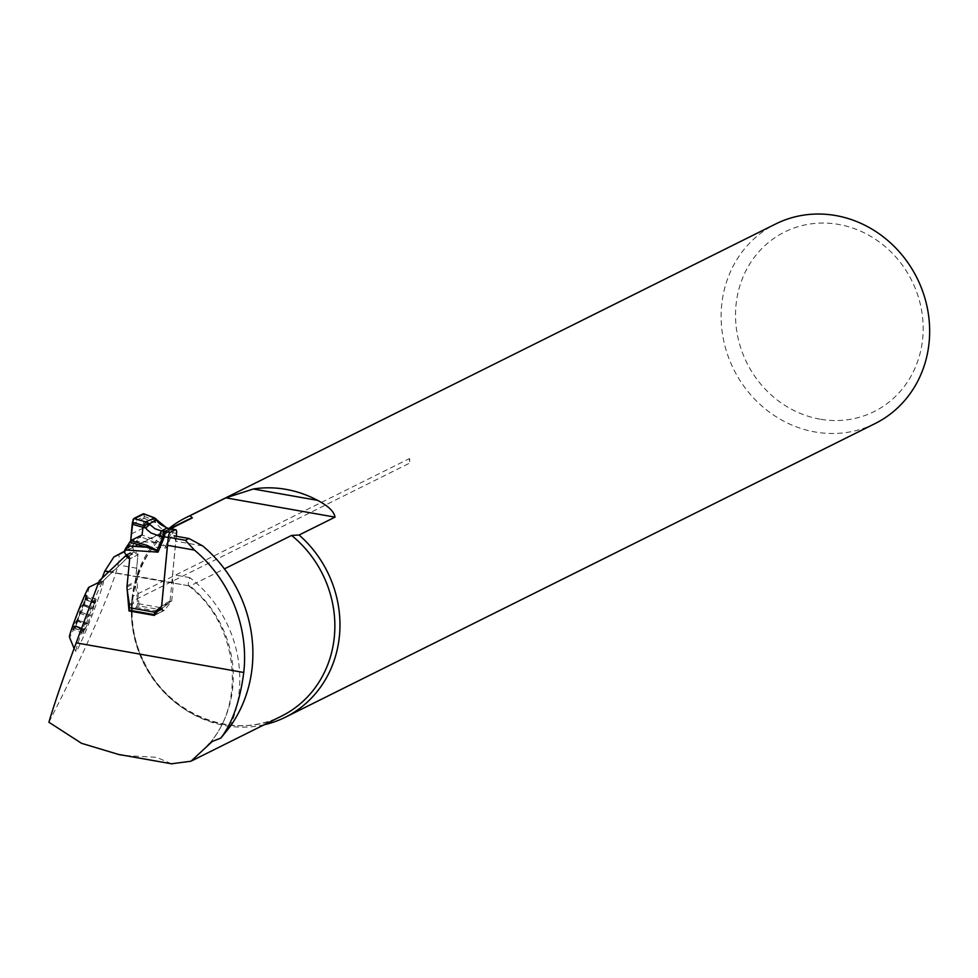 <?xml version="1.0" encoding="UTF-8"?>
<svg xmlns="http://www.w3.org/2000/svg" width="978" height="978" viewBox="0 0 978 978"><rect width="100%" height="100%" fill="white"/><g stroke="black" fill="none" stroke-linecap="round" stroke-linejoin="round"><path stroke-width="0.73" stroke-dasharray="4.89 3.67" d="M102.25 582.558A37.726 1.895 111.3 0 0 86.101 620.358A37.726 1.895 111.3 0 0 75.929 651.397A37.726 1.895 111.3 0 0 95.489 606.397A37.726 1.895 111.3 0 0 103.338 581.14A37.726 1.895 111.3 0 0 102.25 582.558M116.052 555.443C129.866 546.873 96.529 629.673 48.9 722.241M99.243 580.883L99.218 584.697L133.693 551.836L137.959 554.807L136.675 568.218A11.174 3.655 100 0 0 137.58 576.384L137.03 582.044L139.096 605.932L164.353 610.394L171.712 601.079L173.473 582.729A11.174 3.655 -80 0 1 172.568 574.563L175.783 541.189L174.035 535.858L170.478 537.631L167.47 545.321M102.018 578.242L99.218 584.697M229.903 726.886A119.964 110.184 63.5 0 0 189.769 577.607C187.776 583.732 187.862 586.531 190.025 586.005L224.414 568.878M107.494 571.727L190.025 586.005A108.802 99.927 63.5 0 1 209.365 743.671M171.456 763.781L156.578 757.327L124.817 755.529M170.502 528.768L124.646 551.604M126.944 555.211L133.693 551.836M129.952 542.289L140.918 536.824L134.365 543.169L132.971 547.277A3.35 3.081 -116.5 0 0 134.487 550.553L136.7 552.093A2.787 2.567 63.5 0 1 137.959 554.807L129.658 558.951L137.959 554.807L135.38 581.604A17.494 16.064 -116.5 0 0 135.514 586.091L137.666 600.125A4.853 4.45 63.5 0 1 137.702 601.372L137.495 603.536A3.35 1.1 100 0 1 136.003 607.387L130.062 610.333A3.35 1.1 100 0 1 129.793 610.382M875.09 423.56A111.492 102.397 63.5 0 1 814.98 431.958A111.492 102.397 63.5 0 1 723.17 338.046A111.492 102.397 63.5 0 1 775.701 223.962M264.158 724.771A111.492 102.397 63.5 0 1 225.27 725.615A111.492 102.397 63.5 0 1 131.737 601.507L409.024 463.425L409.489 458.56A6.699 6.149 63.5 0 1 409.024 463.425M169.035 528.45A111.492 102.397 63.5 0 0 132.201 596.629L409.489 458.56M161.627 606.103L171.712 601.079M154.267 615.419L164.353 610.394M130.062 610.431L139.096 605.932M127.006 587.044L137.03 582.044M202.764 545.956L175.783 541.189M132.201 596.629L131.737 601.507M819.98 419.159A100.318 92.14 63.5 0 1 753.194 258.815A100.318 92.14 63.5 0 1 914.882 287.41A100.318 92.14 63.5 0 1 819.98 419.159M173.473 582.729L137.58 576.384M108.668 571.898L111.92 571.629L116.345 568.389M72.995 628.952L74.267 628.206L83.656 631.861L83.216 633.353L87.58 623.671L78.313 620.089L75.795 625.786L72.995 628.952A18.729 0.941 111.3 0 0 78.607 616.323A18.729 0.941 111.3 0 0 84.841 599.587A18.729 0.941 111.3 0 0 86.088 594.869A18.729 0.941 111.3 0 0 85.465 595.468A18.729 0.941 111.3 0 0 79.854 608.096A18.729 0.941 111.3 0 0 73.619 624.832A18.729 0.941 111.3 0 0 72.531 629.612A18.729 0.941 111.3 0 0 72.995 628.952L72.531 629.612M88.864 587.265A26.809 1.345 -68.7 0 1 83.35 605.174A26.809 1.345 -68.7 0 1 69.426 637.094M87.58 623.671L78.191 620.089L78.607 616.323L81.467 612.265L84.279 604.722L84.841 599.587L86.052 598.964L86.81 600.064L86.088 594.869M87.592 623.707L90.746 615.92L81.26 612.216L90.734 615.932L96.174 599.233L88.643 616.666L83.656 631.861M87.58 623.756L77.8 620.15L87.543 623.952M95.783 601.947L85.697 598.01L86.052 598.964L95.441 602.631M95.379 602.778L86.101 599.159L85.465 595.468L84.866 603.096L83.46 605.26L82.115 604.844L91.846 608.634M96.174 599.233L85.465 595.468M91.81 608.829L82.421 605.174L79.854 608.096L79.328 616.898L73.619 624.832L74.56 626.299L84.01 629.808M79.377 613.084L88.656 616.653M83.607 630.651L73.533 626.715L74.56 626.299L83.949 629.954M74.267 628.206L76.284 626.164L74.744 626.189M75.599 625.932L84.988 629.6M76.382 620.749L85.771 624.404M85.013 599.331L94.401 602.986M86.345 597.057L95.734 600.724M84.23 604.514L93.619 608.182M81.467 612.265L90.734 615.932M176.309 536.262L170.062 601.103A2.787 2.567 63.5 0 1 169.121 602.876L163.925 606.971A3.35 3.081 -116.5 0 0 163.069 608.059L162.715 609.147L156.957 612.02M136.003 607.387L161.394 611.873L154.83 614.71M161.394 611.873A3.35 1.1 100 0 0 162.715 609.147M143.008 527.301L144.231 515.736L143.693 513.756L143.998 518.328L155.967 522.851L159.769 527.35L163.485 530.027L168.644 531.995L176.59 533.34M153.803 517.729L155.967 522.851A4.462 0.831 -32.8 0 0 157.47 521.396M132.164 524.22L143.998 518.328L142.042 534.954L140.918 536.824L165.16 546.629L166.333 548.01L165.71 546.274L156.676 540.651L142.042 534.954L130.722 540.602M127.054 545.907L136.223 541.347L155.93 542.668A4.462 1.87 111.3 0 0 156.676 540.651M172.226 529.22A4.462 1.467 -80 0 1 172.715 532.655L166.333 548.01L133.106 545.785M165.16 546.629A4.462 0.66 151.6 0 0 165.71 546.274L171.407 532.582A4.462 2.017 -77.9 0 0 170.673 528.939M167.923 528.352A4.462 2.017 -77.9 0 1 168.644 531.995M156.688 519.856L154.695 520.406L144.194 516.433L132.323 522.338M184.622 521.298A108.802 99.927 -116.5 0 0 143.668 663.231A108.802 99.927 -116.5 0 0 281.615 716.079C235.209 740.994 168.864 715.615 144.157 662.179C117.311 610.382 137.226 543.145 184.622 521.298M108.925 571.665L190.025 586.005M189.769 577.607L172.568 574.563M136.675 568.218L119.646 565.211M133.509 551.947L99.157 584.648M74.462 628.047L83.729 631.666M75.795 625.786L85.062 629.404M76.565 620.639L85.844 624.257M85.062 599.575L94.328 603.194M82.531 605.26L91.798 608.878M86.382 597.301L95.661 600.92M84.279 604.722L93.546 608.34M158.143 610.516L163.069 608.059L137.495 603.536M169.121 602.876L160.954 606.947M170.062 601.103L161.761 605.235M163.925 606.971L158.998 609.428M126.174 554.685L134.487 550.553M124.658 551.421L132.971 547.277M128.399 556.225L136.7 552.093M127.079 585.736L135.38 581.604M127.213 590.223L135.514 586.091M129.365 604.257L137.666 600.125M129.402 605.504L137.702 601.372M131.37 533.964L142.898 528.23M125.771 547.448L134.365 543.169M125.404 548.047L133.864 543.841M125.001 548.976L133.35 544.832M124.829 549.697L133.13 545.553M188.509 585.749C237.85 622.864 247.214 703.463 207.911 745.15M190.991 761.214L192.189 760.615M124.695 551.14L169.891 528.633M103.338 581.14L98.644 582.497M74.096 648.487L75.929 651.397M83.216 633.353L72.849 629.306M84.426 629.123L76.113 625.871M91.81 608.915L82.702 605.358M94.964 603.475L86.651 600.223"/><path stroke-width="1.47" d="M102.018 578.242L104.768 571.164L113.876 556.959L124.695 551.14M124.817 755.529L119.292 754.674L81.516 743.292L48.9 722.241C54.487 703.268 63.582 676.8 76.186 642.852L99.243 580.883L125.392 555.981L129.658 558.951L126.944 587.069L129.01 610.957L154.267 615.419L161.627 606.103L167.47 545.321L194.451 550.088A131.235 120.538 63.5 0 1 243.754 672.485C240.026 701.067 232.385 722.938 220.845 738.084L229.903 726.886A131.235 120.538 63.5 0 0 202.764 545.956L188.962 538.499L174.035 535.858M194.451 550.088L185.392 540.272L188.962 538.499M209.365 743.671A108.802 99.927 63.5 0 1 206.92 746.422L212.238 741.471L220.845 738.084M206.92 746.422L191.003 761.226L171.456 763.781M224.414 568.878L291.591 535.431L299.097 535.015L335.014 517.142L225.906 497.851L190.001 515.724L192.36 517.888L170.502 528.768M124.646 551.604L113.876 556.959M126.944 555.211L125.392 555.981M169.035 528.45A111.492 102.397 63.5 0 1 185.991 517.606L775.701 223.962A111.492 102.397 63.5 0 1 917.058 278.119A111.492 102.397 63.5 0 1 875.09 423.56L285.393 717.216A111.492 102.397 63.5 0 1 264.158 724.771M185.991 517.606A111.492 102.397 63.5 0 1 190.001 515.724M225.906 497.851L253.314 489A111.492 102.397 63.5 0 1 317.606 500.369C328.327 505.993 334.134 511.58 335.014 517.142M299.097 535.015A111.492 102.397 63.5 0 1 285.393 717.216M129.01 610.957L130.062 610.431M185.392 540.272L170.478 537.631M104.768 571.164L108.668 571.898M74.096 648.487L69.426 637.094A26.809 1.345 -68.7 0 1 77.983 611.727A26.809 1.345 -68.7 0 1 88.864 587.265L98.644 582.497M156.676 520.125L149.316 523.78L149.842 524.465L145.563 528.034L132.164 524.22L130.722 540.602L147.116 545.406L157.336 550.443L158.033 552.142L124.805 549.917L124.658 551.421A3.35 3.081 63.5 0 0 126.174 554.685L128.399 556.225A2.787 2.567 -116.5 0 1 129.658 558.951L127.079 585.736A17.494 16.064 63.5 0 0 127.213 590.223L129.365 604.257A4.853 4.45 -116.5 0 1 129.402 605.504L129.194 607.68L154.768 612.191A3.35 3.081 63.5 0 1 155.612 611.116L160.82 607.02A2.787 2.567 -116.5 0 0 161.761 605.235L168.289 537.472L164.414 536.788A4.462 1.467 -80 0 1 166.407 531.665L170.282 532.35L175.429 529.783L166.932 528.144L154.658 518.108M147.177 524.587L149.316 523.78L146.627 522.056L147.177 524.587L144.096 525.675L145.575 521.836L154.561 518.108L156.688 519.856M176.456 530.626A4.462 1.467 100 0 1 176.59 533.34L176.309 536.262M129.194 607.68A3.35 1.1 100 0 0 129.793 610.382L154.756 614.795M158.143 610.516L154.768 612.191L154.548 613.218A3.35 1.1 100 0 0 154.879 614.649M132.164 524.22L133.827 518.499L143.314 513.768L153.803 517.729M143.008 527.301L142.042 534.954L130.722 540.602L133.155 519.306L143.937 514M133.827 518.499L145.575 521.836M149.842 524.465L155.013 528.78L161.382 530.907A4.462 0.88 98.1 0 0 159.964 536.311L150.967 532.924L147.189 529.844L144.096 525.675L132.323 522.338M124.805 549.917L130.722 540.602M169.695 528.743A4.462 2.017 -77.9 0 1 170.258 528.719L167.458 528.108A4.462 2.017 -77.9 0 0 166.932 528.144L161.382 530.907L164.463 531.347A4.462 0.88 98.1 0 0 163.033 536.751L164.414 536.788L158.033 552.142L156.786 550.797L146.761 547.228L129.952 542.289M147.116 545.406A4.462 0.697 106.4 0 0 146.761 547.228L127.054 545.907M170.282 532.35A4.462 1.467 100 0 0 169.133 533.951L168.974 534.355A4.462 1.467 100 0 0 168.289 537.472M171.553 529.098A4.462 1.467 -80 0 1 171.908 529.037A4.462 1.467 -80 0 1 172.226 529.22M176.468 530.663L176.358 530.32A4.462 1.467 100 0 0 175.783 529.721A4.462 1.467 100 0 0 175.429 529.783M159.964 536.311L163.033 536.751L156.786 550.797M175.783 529.721L170.221 528.707A4.462 2.017 -77.9 0 1 170.673 528.939M157.103 520.846A4.462 0.831 -32.8 0 1 157.592 520.932C157.544 522.545 160.832 524.941 167.458 528.108A4.462 2.017 -77.9 0 1 167.923 528.352M154.243 517.741L157.592 520.919A4.462 0.831 -32.8 0 1 157.47 521.396M155.71 518.487L154.561 518.108M192.36 517.888A108.802 99.927 -116.5 0 0 184.622 521.298L169.891 528.633M192.189 760.615L281.615 716.079A108.802 99.927 -116.5 0 0 291.591 535.431M243.754 672.485L76.186 642.852M104.927 570.956L108.925 571.665M253.314 489L317.606 500.369M154.83 614.71L130.196 610.358M164.463 531.347L166.407 531.665M158.998 609.428L155.612 611.116M156.957 612.02L154.548 613.218M172.165 763.904L119.316 754.564M154.145 517.704L143.656 513.743"/></g></svg>
